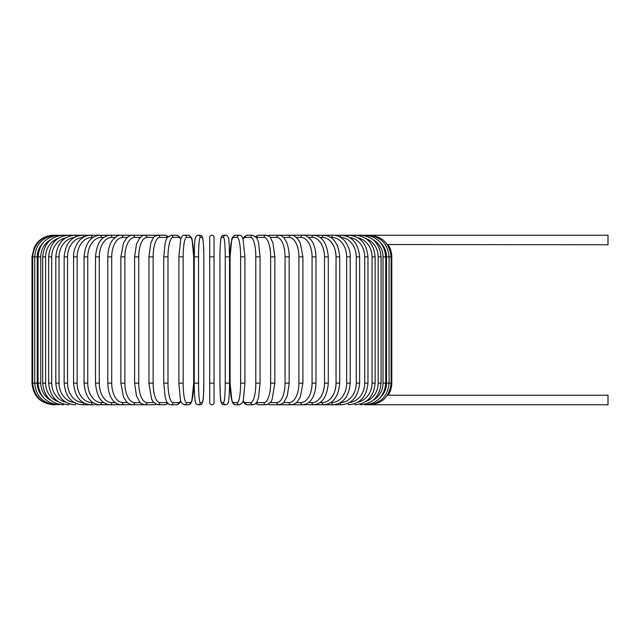 <?xml version="1.0" encoding="UTF-8"?>
<svg xmlns="http://www.w3.org/2000/svg" width="640" height="640" viewBox="0 0 640 640"><rect width="100%" height="100%" fill="white"/><g stroke="black" fill="none" stroke-linecap="round" stroke-linejoin="round"><path stroke-width="0.96" d="M214.056 402.592L214.056 383.136L214.056 402.592A2.16 2.16 0 0 1 211.888 404.76A2.16 2.16 0 0 1 209.728 402.592L209.728 383.136L209.728 402.592A2.16 2.16 0 0 0 211.888 404.76A2.16 2.16 0 0 0 214.056 402.592A2.16 2.16 0 0 1 211.888 404.76A2.16 2.16 0 0 1 209.728 402.592A2.16 2.16 0 0 0 211.888 404.76A2.16 2.16 0 0 0 214.056 402.592L214.056 383.136L214.056 402.592A2.16 2.16 0 0 1 211.888 404.76A2.16 2.16 0 0 1 209.728 402.592A2.16 2.16 0 0 0 211.888 404.76A2.16 2.16 0 0 0 214.056 402.592M209.728 256.864L209.728 237.408A2.16 2.16 0 0 1 211.888 235.24A2.16 2.16 0 0 1 214.056 237.408A2.16 2.16 0 0 0 211.888 235.24A2.16 2.16 0 0 0 209.728 237.408A2.16 2.16 0 0 1 211.888 235.24A2.16 2.16 0 0 1 214.056 237.408L214.056 383.136L209.728 383.136L209.728 237.408A2.16 2.16 0 0 1 211.888 235.24A2.16 2.16 0 0 1 214.056 237.408L214.056 256.864L209.728 256.864M387.264 244.536L608 244.76L608 235.24L280.216 235.24A2.16 1.872 -90 0 0 279.72 235.32M380.952 396.88A19.456 19.16 -90 0 0 386.544 383.136L391.784 383.136C391.752 387.544 390.52 391.576 388.072 395.24L608 395.24L608 404.76L364.976 404.76M388.072 395.24L387.264 395.464M53.624 404.76L53.624 404.752C40.488 403.48 33.28 396.272 32 383.136L32 256.864L37.24 256.864L37.24 383.136L32 383.136M32 256.864L34.208 247.352L36.856 243.216C41.248 238.04 46.84 235.384 53.624 235.24L54.272 235.32M386.544 383.136L386.544 256.864L391.784 256.864L391.784 383.136M369.512 404.68L369.56 404.76C382.456 403.672 389.632 396.464 391.104 383.136L391.104 256.864C389.592 243.496 382.408 236.288 369.56 235.24L369.512 235.32M367.6 404.56L367.76 404.76C380.696 403.496 387.8 396.288 389.08 383.136L389.08 256.864C387.8 243.712 380.696 236.504 367.76 235.24L367.6 235.44M386.544 256.864A19.456 19.16 -90 0 0 380.952 243.12M385.728 383.136L383.008 383.136L383.008 256.864L385.728 256.864L385.728 383.136C384.448 396.312 377.456 403.52 364.768 404.76A2.16 0.56 90 0 1 364.448 404.376M373.032 400.32A19.456 18.8 -90 0 0 383.008 383.136M383.008 256.864A19.456 18.8 -90 0 0 373.032 239.68M364.448 235.624A2.16 0.56 -90 0 1 364.768 235.24C377.456 236.48 384.448 243.688 385.728 256.864M381.064 383.136L378.16 383.136L378.16 256.864L381.064 256.864L381.064 383.136C379.784 396.344 372.968 403.552 360.616 404.76A2.16 0.736 90 0 1 360.096 404.12M365.624 401.608A19.456 18.288 -90 0 0 378.16 383.136M378.16 256.864A19.456 18.288 -90 0 0 365.624 238.392M360.096 235.88A2.16 0.736 -90 0 1 360.616 235.24C372.968 236.448 379.784 243.656 381.064 256.864M375.128 383.136L372.056 383.136L372.056 256.864L375.128 256.864L375.128 383.136C373.848 396.392 367.248 403.6 355.336 404.76A2.16 0.912 90 0 1 354.576 403.792M357.92 402.208A19.456 17.64 -90 0 0 372.056 383.136M372.056 256.864A19.456 17.64 -90 0 0 357.92 237.792M354.576 236.208A2.16 0.912 -90 0 1 355.336 235.24C367.248 236.4 373.848 243.608 375.128 256.864M367.976 383.136L364.728 383.136L364.728 256.864L367.976 256.864L367.976 383.136C366.688 396.456 360.344 403.656 348.96 404.76A2.16 1.08 90 0 1 347.944 403.36M349.624 402.488A19.456 16.856 -90 0 0 364.728 383.136M364.728 256.864A19.456 16.856 -90 0 0 349.624 237.512M347.944 236.64A2.16 1.08 -90 0 1 348.96 235.24C360.344 236.344 366.688 243.544 367.976 256.864M359.64 383.136L356.24 383.136L356.24 256.864L359.64 256.864L359.64 383.136C358.36 396.528 352.32 403.736 341.536 404.76A2.16 1.24 90 0 1 340.304 402.768M340.6 402.592A19.456 15.944 -90 0 0 356.24 383.136M356.24 256.864A19.456 15.944 -90 0 0 340.6 237.408M340.304 237.232A2.16 1.24 -90 0 1 341.536 235.24C352.32 236.264 358.36 243.472 359.64 256.864M350.2 383.136L346.648 383.136L346.648 256.864L350.2 256.864L350.2 383.136C348.92 396.616 343.232 403.824 333.136 404.76L341.536 404.76M330.784 402.592L331.744 402.592A19.456 14.904 -90 0 0 346.648 383.136M331.744 402.592A2.16 1.392 90 0 0 333.136 404.76L323.808 404.76A2.16 1.528 90 0 1 322.28 402.592A19.456 13.76 -90 0 0 336.04 383.136L336.04 256.864L339.728 256.864L339.728 383.136L336.04 383.136M346.648 256.864A19.456 14.904 -90 0 0 331.744 237.408L330.784 237.408M331.744 237.408A2.16 1.392 -90 0 1 333.136 235.24C336.616 235.248 339.856 236.52 342.84 239.064C345.152 240.344 350.816 249.248 350.2 256.864M320.08 402.592L322.28 402.592M336.04 256.864A19.456 13.76 -90 0 0 322.28 237.408L320.08 237.408M322.28 237.408A2.16 1.528 -90 0 1 323.808 235.24C333.152 236.056 338.456 243.264 339.728 256.864M328.296 383.136L324.48 383.136L324.48 256.864L328.296 256.864L328.296 383.136C327.048 396.872 322.152 404.08 313.624 404.76L323.808 404.76C333.152 403.944 338.456 396.736 339.728 383.136M308.568 402.592L311.968 402.592A19.456 12.512 -90 0 0 324.48 383.136M311.968 402.592A2.16 1.656 90 0 0 313.624 404.76L302.672 404.76A2.16 1.768 90 0 1 300.904 402.592A19.456 11.16 -90 0 0 312.064 383.136L312.064 256.864L315.992 256.864L315.992 383.136L312.064 383.136M324.48 256.864A19.456 12.512 -90 0 0 311.968 237.408L308.568 237.408M311.968 237.408A2.16 1.656 -90 0 1 313.624 235.24C322.152 235.92 327.048 243.128 328.296 256.864M296.344 402.592L300.904 402.592M312.064 256.864A19.456 11.16 -90 0 0 300.904 237.408L296.344 237.408M300.904 237.408A2.16 1.768 -90 0 1 302.672 235.24C305.184 234.92 307.992 236.512 311.104 240.008C312.48 241.6 315.72 246.752 315.992 256.864M302.92 383.136L298.888 383.136L298.888 256.864L302.92 256.864L302.92 383.136L300.328 396.824L297.824 401.048C296.296 403.2 294.032 404.44 291.024 404.76L302.672 404.76C306.536 404.288 309.328 402.72 311.048 400.064C312.488 398.416 315.728 393.192 315.992 383.136M283.504 402.592L289.152 402.592A19.456 9.728 -90 0 0 298.888 383.136M289.152 402.592A2.16 1.872 90 0 0 291.024 404.76L278.784 404.76M298.888 256.864A19.456 9.728 -90 0 0 289.152 237.408L283.504 237.408M279.72 404.68A2.16 1.872 90 0 0 280.216 404.76L279.456 404.712M289.152 237.408A2.16 1.872 -90 0 1 291.024 235.24C293.112 235.024 295.392 236.28 297.88 239.024L300.32 243.16L302.92 256.864M289.168 383.136L285.048 383.136L285.048 256.864L289.168 256.864L289.168 383.136L287.352 395.688L284.352 401.632C284.08 402.832 282.216 403.872 278.776 404.76A2.16 1.96 90 0 1 276.824 402.592A19.456 8.224 -90 0 0 285.048 383.136M270.152 402.592L276.824 402.592M285.048 256.864A19.456 8.224 -90 0 0 276.824 237.408L270.152 237.408M268.288 404.16A2.16 1.96 90 0 0 269.64 404.76L278.776 404.76M268.288 235.84A2.16 1.96 -90 0 1 269.64 235.24L279.456 235.288M276.824 237.408A2.16 1.96 -90 0 1 278.776 235.24C280.6 235.128 282.456 236.168 284.352 238.36L286.416 241.864C286.936 242.44 289.344 249.896 289.168 256.864M274.84 383.136L270.648 383.136L270.648 256.864L274.84 256.864L274.84 383.136L272.192 399.128C271.736 401.64 269.68 403.52 266.024 404.76A2.16 2.032 90 0 1 263.992 402.592A19.456 6.656 -90 0 0 270.648 383.136M256.4 402.584A19.456 6.656 -90 0 0 256.6 402.592L263.992 402.592M270.648 256.864A19.456 6.656 -90 0 0 263.992 237.408L256.6 237.408A19.456 6.656 -90 0 0 256.4 237.416M256.6 402.592A2.16 2.032 90 0 0 258.632 404.76L255.536 403.608L258.632 404.76L266.024 404.76M256.6 237.408A2.16 2.032 -90 0 1 258.632 235.24L255.536 236.392M263.992 237.408A2.16 2.032 -90 0 1 266.024 235.24L267.72 235.576M259.984 383.136L255.8 383.136L255.8 256.864L260.056 256.864L260.056 383.136L258.608 397.04L257.688 400.056C256.856 402.84 255.24 404.408 252.856 404.76A2.16 2.088 90 0 1 250.768 402.592A19.456 5.04 -90 0 0 255.8 383.136M243.072 400.824A19.456 5.04 -90 0 0 245.168 402.592L250.768 402.592M255.8 256.864A19.456 5.04 -90 0 0 250.768 237.408L245.168 237.408A19.456 5.04 -90 0 0 243.072 239.176M245.168 402.592A2.16 2.088 90 0 0 247.256 404.76L252.856 404.76M245.168 237.408A2.16 2.088 -90 0 1 247.256 235.24L244.936 236.08L242.936 238.768M250.768 237.408A2.16 2.088 -90 0 1 252.856 235.24L247.256 235.24M244.88 383.136L240.624 383.136L240.624 256.864L244.88 256.864M240.624 256.864A19.456 3.376 -90 0 0 237.248 237.408L233.488 237.408A19.456 3.376 -90 0 0 230.112 256.864L230.112 383.136A19.456 3.376 -90 0 0 233.488 402.592L237.248 402.592A19.456 3.376 -90 0 0 240.624 383.136M237.248 402.592A2.16 2.128 90 0 0 239.376 404.76C242.048 403.584 243.384 401.912 243.376 399.728L244.92 383.136L244.92 256.864L243.048 239.112C242.152 236.352 240.928 235.056 239.376 235.24L235.624 235.24A2.16 2.128 -90 0 0 233.488 237.408M233.488 402.592A2.16 2.128 90 0 0 235.624 404.76L239.376 404.76M237.248 237.408A2.16 2.128 -90 0 1 239.376 235.24M229.536 383.136L225.232 383.136L225.232 256.864L229.544 256.864L229.536 383.136M225.232 256.864A19.456 1.696 -90 0 0 223.536 237.408L221.648 237.408A19.456 1.696 -90 0 0 219.952 256.864L219.952 383.136A19.456 1.696 -90 0 0 221.648 402.592L223.536 402.592A19.456 1.696 -90 0 0 225.232 383.136M223.536 402.592A2.16 2.152 90 0 0 225.688 404.76C227.208 404.632 228.112 403.64 228.4 401.792C228.56 402.24 229.608 393.888 229.544 383.136C229.608 393.888 228.56 402.24 228.4 401.792C228.112 403.64 227.208 404.632 225.688 404.76L223.8 404.76C219.416 404.352 220.52 394.776 219.944 383.136L219.952 383.136C220.52 394.776 219.416 404.352 223.8 404.76A2.16 2.152 90 0 1 221.648 402.592M219.944 383.136L219.952 256.864C219.88 246.112 220.928 237.76 221.088 238.208C221.376 236.36 222.28 235.368 223.8 235.24A2.16 2.152 -90 0 0 221.648 237.408M223.536 237.408A2.16 2.152 -90 0 1 225.688 235.24L223.8 235.24C222.28 235.368 221.376 236.36 221.088 238.208C220.928 237.76 219.88 246.112 219.944 256.864M198.552 383.136L194.24 383.136L194.24 256.864L198.552 256.864L198.552 383.136A19.456 1.696 90 0 0 200.248 402.592L202.136 402.592A19.456 1.696 90 0 0 203.832 383.136L203.832 256.864A19.456 1.696 90 0 0 202.136 237.408L200.248 237.408A19.456 1.696 90 0 0 198.552 256.864M202.136 402.592A2.16 2.152 -90 0 1 199.984 404.76L198.096 404.76C196.576 404.632 195.672 403.64 195.384 401.792C195.224 402.24 194.176 393.888 194.24 383.136C194.176 393.888 195.224 402.24 195.384 401.792C195.672 403.64 196.576 404.632 198.096 404.76A2.16 2.152 -90 0 0 200.248 402.592M203.84 256.864C203.904 246.112 202.856 237.76 202.696 238.208C202.408 236.36 201.504 235.368 199.984 235.24C201.504 235.368 202.408 236.36 202.696 238.208C202.856 237.76 203.904 246.112 203.84 256.864L203.832 383.136C203.264 394.776 204.368 404.352 199.984 404.76M200.248 237.408A2.16 2.152 90 0 0 198.096 235.24L199.984 235.24A2.16 2.152 90 0 1 202.136 237.408M178.904 256.864L178.864 383.136L180.408 399.728C180.4 401.912 181.736 403.584 184.408 404.76A2.16 2.128 -90 0 0 186.536 402.592L190.296 402.592A19.456 3.376 90 0 0 193.672 383.136L193.672 256.864A19.456 3.376 90 0 0 190.296 237.408L186.536 237.408A19.456 3.376 90 0 0 183.16 256.864L183.16 383.136L178.904 383.136M183.16 383.136A19.456 3.376 90 0 0 186.536 402.592M186.536 237.408A2.16 2.128 90 0 0 184.408 235.24C182.856 235.056 181.632 236.352 180.736 239.112L178.864 256.864L183.16 256.864M184.408 404.76L188.16 404.76A2.16 2.128 -90 0 0 190.296 402.592M188.16 404.76C189.72 404.944 190.944 403.648 191.84 400.888L193.704 383.136L193.704 256.864L192.168 240.272C192.168 238.088 190.832 236.416 188.16 235.24A2.16 2.128 90 0 1 190.296 237.408M180.712 239.176A19.456 5.04 90 0 0 178.616 237.408L173.016 237.408A19.456 5.04 90 0 0 167.984 256.864L167.984 383.136L163.728 383.136L165.176 397.04L166.096 400.056C166.928 402.84 168.544 404.408 170.928 404.76A2.16 2.088 -90 0 0 173.016 402.592L178.616 402.592A19.456 5.04 90 0 0 180.712 400.824M167.984 383.136A19.456 5.04 90 0 0 173.016 402.592M163.8 256.864L167.984 256.864M170.928 404.76L176.528 404.76A2.16 2.088 -90 0 0 178.616 402.592M180.848 238.768L178.848 236.08L176.528 235.24A2.16 2.088 90 0 1 178.616 237.408M176.528 235.24L170.928 235.24A2.16 2.088 90 0 1 173.016 237.408M167.384 237.416A19.456 6.656 90 0 0 167.184 237.408L159.792 237.408A19.456 6.656 90 0 0 153.136 256.864L153.136 383.136L148.944 383.136L151.592 399.128L153.264 402.128L157.76 404.76A2.16 2.032 -90 0 0 159.792 402.592L167.184 402.592A19.456 6.656 90 0 0 167.384 402.584M153.136 383.136A19.456 6.656 90 0 0 159.792 402.592M148.944 383.136L148.944 256.864L153.136 256.864M157.76 404.76L165.152 404.76L168.248 403.608L165.152 404.76A2.16 2.032 -90 0 0 167.184 402.592M168.248 236.392L165.152 235.24A2.16 2.032 90 0 1 167.184 237.408M156.064 235.576L154.144 235.24L157.76 235.24A2.16 2.032 90 0 1 159.792 237.408M153.632 237.408L146.96 237.408A19.456 8.224 90 0 0 138.736 256.864L138.736 383.136L134.616 383.136L136.432 395.688L139.432 401.632C139.704 402.832 141.568 403.872 145 404.76A2.16 1.96 -90 0 0 146.96 402.592L153.632 402.592M138.736 383.136A19.456 8.224 90 0 0 146.96 402.592M134.616 383.136L134.616 256.864L138.736 256.864M144.064 404.68A2.16 1.872 -90 0 1 143.568 404.76L154.144 404.76A2.16 1.96 -90 0 0 155.496 404.16M146.96 237.408A2.16 1.96 90 0 0 145 235.24L154.144 235.24A2.16 1.96 90 0 1 155.496 235.84M140.28 237.408L134.632 237.408A19.456 9.728 90 0 0 124.896 256.864L124.896 383.136L120.864 383.136L123.456 396.824L125.96 401.048C127.488 403.2 129.752 404.44 132.76 404.76A2.16 1.872 -90 0 0 134.632 402.592L140.28 402.592M124.896 383.136A19.456 9.728 90 0 0 134.632 402.592M120.864 383.136L120.864 256.864L124.896 256.864M134.616 256.864L136.464 244.216L139.432 238.36C141.328 236.168 143.184 235.128 145 235.24L143.568 235.24A2.16 1.872 90 0 1 144.064 235.32M54.272 404.68L54.224 404.76C41.328 403.672 34.152 396.464 32.68 383.136L32.68 256.864C34.192 243.496 41.376 236.288 54.224 235.24L132.76 235.24A2.16 1.872 90 0 1 134.632 237.408M127.44 237.408L122.88 237.408A19.456 11.16 90 0 0 111.72 256.864L111.72 383.136L107.792 383.136C108.056 393.192 111.296 398.416 112.736 400.064C114.456 402.72 117.248 404.288 121.112 404.76A2.16 1.768 -90 0 0 122.88 402.592L127.44 402.592M111.72 383.136A19.456 11.16 90 0 0 122.88 402.592M107.792 383.136L107.792 256.864L111.72 256.864M107.792 256.864C108.064 246.752 111.304 241.6 112.68 240.008C115.792 236.512 118.6 234.92 121.112 235.24A2.16 1.768 90 0 1 122.88 237.408M115.216 237.408L111.816 237.408A19.456 12.512 90 0 0 99.304 256.864L99.304 383.136L95.488 383.136C96.736 396.872 101.632 404.08 110.16 404.76A2.16 1.656 -90 0 0 111.816 402.592L115.216 402.592M99.304 383.136A19.456 12.512 90 0 0 111.816 402.592M95.488 383.136L95.488 256.864L99.304 256.864M95.488 256.864C96.736 243.128 101.632 235.92 110.16 235.24A2.16 1.656 90 0 1 111.816 237.408M103.704 237.408L101.504 237.408A19.456 13.76 90 0 0 87.744 256.864L87.744 383.136L84.056 383.136C85.328 396.736 90.632 403.944 99.976 404.76A2.16 1.528 -90 0 0 101.504 402.592L103.704 402.592M87.744 383.136A19.456 13.76 90 0 0 101.504 402.592M84.056 383.136L84.056 256.864L87.744 256.864M84.056 256.864C85.328 243.264 90.632 236.056 99.976 235.24A2.16 1.528 90 0 1 101.504 237.408M93 237.408L92.04 237.408A19.456 14.904 90 0 0 77.136 256.864L77.136 383.136L73.584 383.136C74.864 396.616 80.552 403.824 90.648 404.76A2.16 1.392 -90 0 0 92.04 402.592L93 402.592M77.136 383.136A19.456 14.904 90 0 0 92.04 402.592M73.584 383.136L73.584 256.864L77.136 256.864M73.584 256.864C72.968 249.248 78.632 240.344 80.936 239.064C83.928 236.52 87.168 235.248 90.648 235.24A2.16 1.392 90 0 1 92.04 237.408M83.184 237.408A19.456 15.944 90 0 0 67.544 256.864L67.544 383.136L64.144 383.136C65.424 396.528 71.464 403.736 82.248 404.76A2.16 1.24 -90 0 0 83.48 402.768M67.544 383.136A19.456 15.944 90 0 0 83.184 402.592M64.144 383.136L64.144 256.864L67.544 256.864M64.144 256.864C65.424 243.472 71.464 236.264 82.248 235.24A2.16 1.24 90 0 1 83.48 237.232M74.16 237.512A19.456 16.856 90 0 0 59.056 256.864L59.056 383.136L55.808 383.136C57.096 396.456 63.432 403.656 74.824 404.76A2.16 1.08 -90 0 0 75.84 403.36M59.056 383.136A19.456 16.856 90 0 0 74.16 402.488M55.808 383.136L55.808 256.864L59.056 256.864M55.808 256.864C57.096 243.544 63.432 236.344 74.824 235.24A2.16 1.08 90 0 1 75.84 236.64M65.864 237.792A19.456 17.64 90 0 0 51.728 256.864L51.728 383.136L48.648 383.136C49.936 396.392 56.536 403.6 68.448 404.76A2.16 0.912 -90 0 0 69.208 403.792M51.728 383.136A19.456 17.64 90 0 0 65.864 402.208M48.648 383.136L48.648 256.864L51.728 256.864M48.648 256.864C49.936 243.608 56.536 236.4 68.448 235.24A2.16 0.912 90 0 1 69.208 236.208M58.16 238.392A19.456 18.288 90 0 0 45.624 256.864L45.624 383.136L42.72 383.136C44 396.344 50.816 403.552 63.168 404.76A2.16 0.736 -90 0 0 63.688 404.12M45.624 383.136A19.456 18.288 90 0 0 58.16 401.608M42.72 383.136L42.72 256.864L45.624 256.864M42.72 256.864C44 243.656 50.816 236.448 63.168 235.24A2.16 0.736 90 0 1 63.688 235.88M50.752 239.68A19.456 18.8 90 0 0 40.776 256.864L40.776 383.136L38.056 383.136C39.336 396.312 46.328 403.52 59.016 404.76A2.16 0.56 -90 0 0 59.336 404.376M40.776 383.136A19.456 18.8 90 0 0 50.752 400.32M38.056 383.136L38.056 256.864L40.776 256.864M38.056 256.864C39.336 243.688 46.328 236.48 59.016 235.24A2.16 0.56 90 0 1 59.336 235.624M56.184 235.44L56.024 235.24C43.088 236.504 35.984 243.712 34.704 256.864L34.704 383.136C35.984 396.288 43.088 403.496 56.024 404.76L56.184 404.56M37.24 383.136A19.456 19.16 90 0 0 42.832 396.88M42.832 243.12A19.456 19.16 90 0 0 37.24 256.864M388.072 244.76C390.52 248.424 391.752 252.456 391.784 256.864M274.84 256.864L272.936 242.88L270.536 237.888C270.2 236.824 268.696 235.944 266.024 235.24L258.632 235.24M247.256 404.76L245.088 404.032L242.936 401.232M252.856 235.24L256.496 237.552L257.696 239.968L258.616 243L260.056 256.864M235.624 404.76C234.064 404.944 232.84 403.648 231.944 400.888L230.08 383.136L230.08 256.864L231.616 240.272C231.616 238.088 232.952 236.416 235.624 235.24M229.544 383.136L229.544 256.864C228.968 245.224 230.072 235.648 225.688 235.24M194.24 383.136L194.24 256.864C194.816 245.224 193.712 235.648 198.096 235.24M184.408 235.24L188.16 235.24M163.728 383.136L163.728 256.864L165.168 243L166.088 239.968L167.288 237.552L170.928 235.24M176.528 404.76L178.696 404.032L180.848 401.232M148.944 256.864L150.848 242.88L153.248 237.888C153.584 236.824 155.088 235.944 157.76 235.24L165.152 235.24M154.144 404.76L156.064 404.424M144.328 404.712L82.248 404.76M144.328 235.288L132.76 235.24C130.672 235.024 128.392 236.28 125.904 239.024L123.464 243.16L120.864 256.864"/></g></svg>
